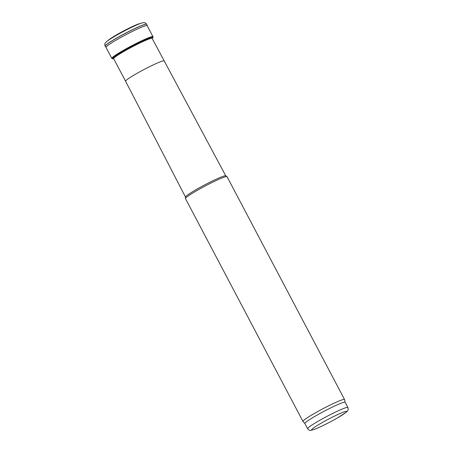 <?xml version="1.0" encoding="UTF-8"?>
<svg xmlns="http://www.w3.org/2000/svg" width="453" height="453" viewBox="0 0 453 453"><rect width="100%" height="100%" fill="white"/><g stroke="black" fill="none" stroke-linecap="round" stroke-linejoin="round"><path stroke-width="0.68" d="M164.037 60.968A21.733 1.778 -27.8 0 0 140.277 71.523A21.733 1.778 -27.8 0 0 125.589 81.24L113.68 58.658A21.733 1.778 -27.8 0 1 113.675 58.652A21.733 1.778 -27.8 0 1 128.369 48.935A21.733 1.778 -27.8 0 1 152.129 38.375A21.733 1.778 -27.8 0 1 152.129 38.38L225.77 175.849M304.892 423.527L302.983 421.471A23.494 1.925 -27.8 0 1 302.961 421.437L185.464 198.584A23.494 1.925 -27.8 0 1 185.441 198.488L185.504 197.027A22.763 1.863 -27.8 0 1 200.906 186.942A22.763 1.863 -27.8 0 1 225.724 175.821L226.964 176.596A23.494 1.925 -27.8 0 1 227.032 176.664L344.529 399.518A23.494 1.925 -27.8 0 1 344.546 399.563L345.163 402.298A22.763 1.863 -27.8 0 0 320.265 413.334A22.763 1.863 -27.8 0 0 304.886 423.51A22.763 1.863 -27.8 0 0 304.909 423.544M185.441 198.488A23.494 1.925 -27.8 0 1 201.342 188.074A23.494 1.925 -27.8 0 1 226.964 176.596M302.961 421.437A23.494 1.925 -27.8 0 1 318.838 410.928A23.494 1.925 -27.8 0 1 344.529 399.518M105.102 46.166L105.147 46.229A23.488 1.925 152.2 0 1 125.039 33.539A23.488 1.925 152.2 0 1 146.698 24.326L146.67 24.252A23.494 1.925 152.2 0 0 146.664 24.235A23.494 1.925 152.2 0 0 125.011 33.471A23.494 1.925 152.2 0 0 105.09 46.149A23.494 1.925 152.2 0 0 105.102 46.166A23.494 1.925 152.2 0 0 105.13 46.195M146.698 24.32L147.191 25.685A23.29 1.908 152.2 0 0 147.185 25.668A23.29 1.908 152.2 0 0 125.719 34.824A23.29 1.908 152.2 0 0 105.979 47.389A23.29 1.908 152.2 0 0 105.991 47.406L105.147 46.229M146.659 24.23C145.062 22.661 145.147 22.157 141.613 23.069L139.026 23.856A18.369 1.506 152.2 0 0 123.629 30.934A18.369 1.506 152.2 0 0 109.099 39.632L106.987 41.325C104.235 43.726 104.705 43.941 105.09 46.149M347.881 407.457C348.363 409.365 348.238 410.537 347.502 410.973L346.335 412.162L337.53 417.887C327.972 423.3 320.158 427.173 314.082 429.506L310.928 430.35C309.96 430.724 308.855 430.169 307.615 428.691A22.763 1.863 -27.8 0 1 323 418.51A22.763 1.863 -27.8 0 1 347.881 407.457L345.152 402.281M324.977 421.041A19.824 1.625 -27.8 0 1 345.956 412.377A19.824 1.625 -27.8 0 1 316.409 428.566A19.824 1.625 -27.8 0 1 324.977 421.041M147.185 25.668L152.967 36.716A23.25 1.903 152.2 0 0 131.523 45.866A23.25 1.903 152.2 0 0 111.829 58.403L113.697 58.692M152.967 36.716C153.341 36.818 153.091 37.367 152.214 38.358A22.831 1.869 152.2 0 0 132.333 46.104A22.831 1.869 152.2 0 0 113.273 58.777A22.831 1.869 152.2 0 0 113.618 58.709M141.71 23.041A21.291 1.744 152.2 0 0 141.596 23.075A21.291 1.744 152.2 0 0 123.788 31.268A21.291 1.744 152.2 0 0 106.987 41.325M125.589 81.24L185.498 197.078M307.615 428.691L304.886 423.51M105.979 47.389L111.829 58.403"/></g></svg>
